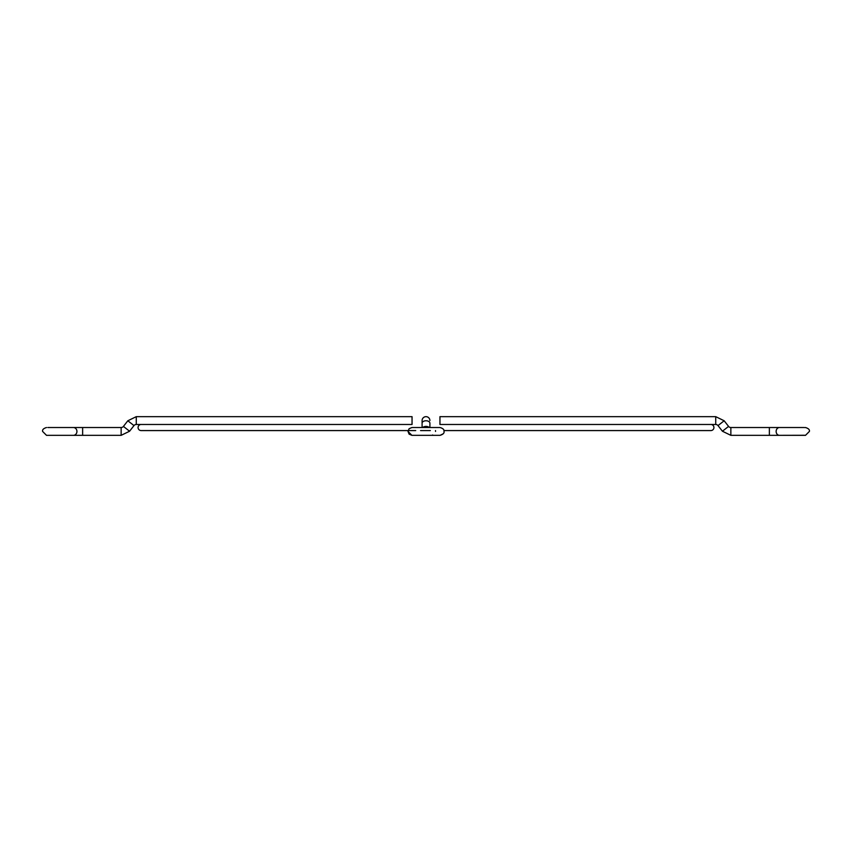 <?xml version="1.0" encoding="UTF-8"?>
<svg xmlns="http://www.w3.org/2000/svg" width="852" height="852" viewBox="0 0 852 852"><rect width="100%" height="100%" fill="white"/><g stroke="black" fill="none" stroke-linecap="round" stroke-linejoin="round"><path stroke-width="1.28" d="M415.723 430.579L141.134 430.579A3.057 3.057 0 0 1 138.077 427.523A3.057 3.057 0 0 1 141.134 424.477L166.939 424.477M443.903 430.579L710.866 430.579A3.057 3.057 0 0 0 713.923 427.523A3.057 3.057 0 0 0 710.866 424.477L685.061 424.477M722.421 431.229L728.577 426.415A2.886 2.886 0 0 0 730.856 427.523L730.856 435.34L722.421 431.229L718.012 425.585A2.886 2.886 0 0 0 715.733 424.477L439.952 424.477L439.952 416.66L715.733 416.66L715.733 424.477M804.81 427.587L805.491 427.523C808.505 428.439 809.805 429.749 809.4 431.432L805.491 435.34L779.452 435.34A3.909 3.312 -90 0 1 776.14 431.432A3.909 3.312 -90 0 1 779.452 427.523L778.611 427.523A3.909 3.546 90 0 1 779.048 427.555M422.091 420.568A3.909 3.909 0 0 1 426 416.66A3.909 3.909 0 0 1 429.909 420.568A3.909 3.909 0 0 0 426 416.66A3.909 3.909 0 0 0 422.091 420.568L422.091 423.178A3.909 2.407 180 0 1 426 420.771A3.909 2.407 180 0 1 429.909 423.178L429.909 427.523M432.603 434.978A3.909 2.066 -90 0 0 433.466 435.34M435.532 431.432A3.909 2.066 -90 0 0 435.489 430.579M123.423 426.415A2.886 2.886 0 0 1 121.144 427.523L121.144 435.34L129.579 431.229L123.423 426.415L127.832 420.771L136.267 416.66L412.048 416.66L412.048 424.477L136.267 424.477A2.886 2.886 0 0 0 133.988 425.585L127.832 420.771M422.091 423.178L422.091 427.523M728.577 426.415L724.168 420.771L718.012 425.585M779.048 435.308A3.909 3.546 90 0 1 778.611 435.34L804.81 435.276M778.611 427.523L769.367 427.523L769.367 435.34L730.856 435.34M46.509 427.523C43.495 428.439 42.195 429.749 42.6 431.432L46.509 435.34L73.389 435.34A3.909 3.546 -90 0 0 73.389 427.523L47.808 427.523M136.267 424.477L136.267 416.66M73.389 435.34L82.633 435.34L82.633 427.523L121.144 427.523M429.291 427.523A3.909 2.407 180 0 0 426 426.415A3.909 2.407 180 0 0 422.709 427.523M420.558 430.579L430.313 430.579M804.192 427.523L779.452 427.523M724.168 420.771L715.733 416.66M769.367 427.523L730.856 427.523M778.611 435.34L769.367 435.34M426 435.34L411.91 435.34L408.002 431.432L408.097 430.579M443.189 433.806L440.09 435.34C443.136 434.382 444.435 433.082 443.998 431.432C444.403 429.749 443.093 428.439 440.09 427.523L411.91 427.523L409.109 428.716L408.002 431.432L409.109 434.147L411.91 435.34L418.534 435.34M72.548 435.34L46.509 435.34M129.579 431.229L133.988 425.585M82.633 435.34L121.144 435.34M73.389 427.523L82.633 427.523M431.911 427.523L440.09 427.523M420.089 435.34L440.09 435.34"/></g></svg>
